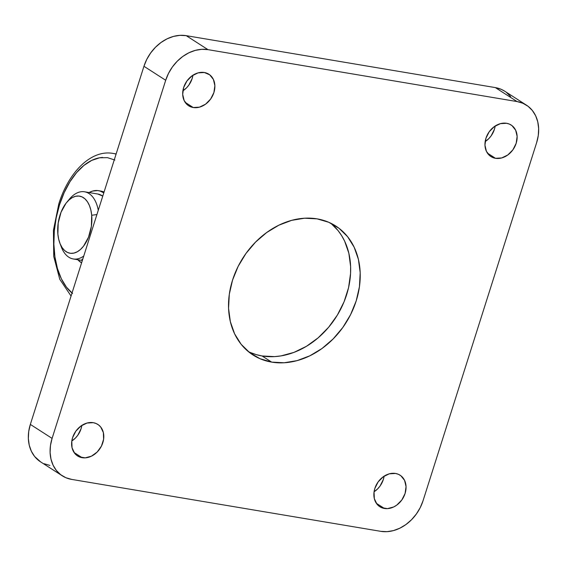 <?xml version="1.0" encoding="UTF-8"?>
<svg xmlns="http://www.w3.org/2000/svg" width="567" height="567" viewBox="0 0 567 567"><rect width="100%" height="100%" fill="white"/><g stroke="black" fill="none" stroke-linecap="round" stroke-linejoin="round"><path stroke-width="0.85" d="M114.888 160.036L107.475 157.661L99.664 157.782L91.719 160.397L83.93 165.408L76.573 172.637L69.904 181.837L64.163 192.674L59.542 204.772A5.11 0.999 -162.4 0 1 58.798 203.914A5.11 0.999 17.6 0 0 59.542 204.772A71.52 41.122 99.5 0 1 102.62 157.442M193.234 107.524A18.732 14.877 -57.3 0 1 188.655 105.774A18.732 14.877 -57.3 0 1 184.778 84.653A18.732 14.877 -57.3 0 1 204.34 72.505L198.131 72.867L192.022 75.843L186.947 80.968L183.673 87.474L182.694 94.37L184.169 100.6L187.868 105.221L190.392 106.695L193.234 107.524L199.435 107.163L205.545 104.193L210.619 99.062L213.901 92.556L214.872 85.66L213.398 79.43L209.698 74.809L204.34 72.505A18.732 14.877 -57.3 0 1 208.911 74.263A18.732 14.877 -57.3 0 1 212.788 95.384A18.732 14.877 -57.3 0 1 193.234 107.524L185.161 102.336L193.234 107.524M495.494 158.306A18.732 14.877 -57.3 0 1 490.916 156.549A18.732 14.877 -57.3 0 1 487.046 135.435A18.732 14.877 -57.3 0 1 506.6 123.287L500.392 123.649L494.289 126.618L489.208 131.75L485.933 138.256L484.955 145.152L486.429 151.382L490.129 156.003L492.652 157.47L495.494 158.306L501.696 157.945L507.805 154.968L512.88 149.844L516.161 143.338L517.132 136.441L515.658 130.212L511.958 125.59L509.442 124.116L506.6 123.287A18.732 14.877 -57.3 0 1 511.172 125.038A18.732 14.877 -57.3 0 1 515.049 146.158A18.732 14.877 -57.3 0 1 495.494 158.306L487.422 153.118L495.494 158.306M82.151 457.697A18.732 14.877 -57.3 0 1 77.573 455.939A18.732 14.877 -57.3 0 1 73.703 434.818A18.732 14.877 -57.3 0 1 93.257 422.677L87.049 423.039L80.946 426.008L75.865 431.14L72.59 437.646L71.796 441.112L72.052 447.802L74.688 453.331L76.786 455.386L79.309 456.86L85.206 457.853L91.485 456.151L97.184 452.027L101.443 446.094L103.612 439.262L103.357 432.571L100.72 427.036L98.615 424.981L96.099 423.506L93.257 422.677A18.732 14.877 -57.3 0 1 97.836 424.428A18.732 14.877 -57.3 0 1 101.706 445.549A18.732 14.877 -57.3 0 1 82.151 457.697L74.086 452.509L82.151 457.697M384.412 508.471A18.732 14.877 -57.3 0 1 379.84 506.721A18.732 14.877 -57.3 0 1 375.964 485.6A18.732 14.877 -57.3 0 1 395.518 473.459L389.316 473.821L383.207 476.79L378.125 481.922L374.851 488.428L374.057 491.894L374.312 498.584L376.949 504.113L379.054 506.168L381.57 507.642L387.467 508.634L393.746 506.933L396.723 505.14L401.805 500.009L405.079 493.503L406.05 486.614L404.576 480.377L400.883 475.763L398.36 474.288L395.518 473.459A18.732 14.877 -57.3 0 1 400.096 475.21A18.732 14.877 -57.3 0 1 403.966 496.331A18.732 14.877 -57.3 0 1 384.412 508.471L376.346 503.29L384.412 508.471M248.339 351.59A76.623 60.875 122.7 0 0 262.082 355.963L271.657 362.115A76.623 60.875 -57.3 0 1 252.939 354.949A76.623 60.875 -57.3 0 1 237.091 268.545A76.623 60.875 -57.3 0 1 317.095 218.862L304.599 218.217L291.707 220.343L278.914 225.163L266.724 232.498L255.589 242.059L245.95 253.484L238.168 266.327L232.548 280.105L229.302 294.28L228.558 308.306L230.344 321.645L234.589 333.793L241.131 344.275L249.721 352.688L260.026 358.713L271.657 362.115L284.152 362.767L297.044 360.64L309.83 355.814L322.028 348.485L333.155 338.917L342.801 327.499L350.583 314.65L356.204 300.879L359.443 286.704L360.187 272.677L358.408 259.332L354.155 247.191L347.614 236.708L339.023 228.295L328.718 222.271L317.095 218.862A76.623 60.875 -57.3 0 1 335.806 226.035A76.623 60.875 -57.3 0 1 351.66 312.438A76.623 60.875 -57.3 0 1 271.657 362.115L262.082 355.963A76.623 60.875 122.7 0 0 340.505 309.49A76.623 60.875 122.7 0 0 330.844 223.242L338.045 230.556L341.589 235.56L344.587 241.039L348.833 253.18L350.619 266.525L350.562 273.485L348.563 287.653L344.105 301.694L337.372 315.068L328.619 327.265L318.186 337.804L306.463 346.295L293.912 352.405L281.012 355.899L274.584 356.615L262.082 355.963L256.135 354.602L250.458 352.561M71.066 296.038L59.762 279.262L53.737 256.447L53.433 230.273L58.798 203.922C68.55 172.29 90.926 149.504 112.904 153.388A76.623 44.056 99.5 0 1 116.079 154.139M40.654 461.907L34.637 456.499L31.362 451.254L29.243 445.187L28.35 438.511L28.719 431.501L30.342 424.414L143.947 66.282L165.699 80.266L52.093 438.39L30.342 424.414L143.947 66.282L146.761 59.4L150.652 52.979L155.471 47.267L161.035 42.482L167.13 38.818L173.53 36.401L179.973 35.338L186.224 35.664L495.352 87.602L517.104 101.578L207.976 49.648L186.224 35.664L495.352 87.602L501.164 89.302L504.814 91.252M62.292 475.812A38.315 30.434 -57.3 0 1 52.093 438.39L30.342 424.414A38.315 30.434 122.7 0 0 40.541 461.836L62.292 475.812A38.315 30.434 -57.3 0 0 71.648 479.398L380.776 531.336L71.648 479.398L65.836 477.697L60.683 474.685L56.388 470.482L53.114 465.238L50.995 459.164L50.102 452.494L50.47 445.478L52.093 438.39L165.699 80.266L168.512 73.377L172.396 66.956L177.223 61.243L182.787 56.466L188.882 52.795L195.275 50.385L201.724 49.322L207.976 49.648L517.104 101.578L522.916 103.279L528.068 106.291L532.363 110.501L535.638 115.746L537.757 121.813L538.65 128.489L538.281 135.499L536.658 142.586L423.053 500.718L536.658 142.586A38.315 30.434 -57.3 0 0 526.459 105.164A38.315 30.434 -57.3 0 0 517.104 101.578L495.352 87.602A38.315 30.434 122.7 0 1 504.708 91.188L526.459 105.164M423.053 500.718L420.239 507.6L416.348 514.021L411.529 519.733L405.965 524.518L399.87 528.182L393.47 530.599L387.027 531.662L380.776 531.336A38.315 30.434 -57.3 0 0 423.053 500.718M49.896 465.422L44.084 463.721M506.317 92.315L510.612 96.518M495.182 126.002A18.732 14.877 122.7 0 1 485.154 141.608L488.775 138.653L491.135 135.86L494.41 129.354L495.204 125.888M384.107 476.174A18.732 14.877 122.7 0 1 374.078 491.773L377.693 488.825L380.053 486.032L383.327 479.526L384.121 476.06M81.846 425.392A18.732 14.877 122.7 0 1 71.818 440.998L75.432 438.043L77.792 435.25L81.067 428.744L81.861 425.278M192.922 75.227A18.732 14.877 122.7 0 1 182.893 90.826L186.515 87.871L188.875 85.078L192.149 78.572L192.943 75.106M143.947 66.282L165.699 80.266A38.315 30.434 -57.3 0 1 207.976 49.648L186.224 35.664A38.315 30.434 122.7 0 0 143.947 66.282M72.023 293.019A71.52 41.122 99.5 0 1 59.542 204.772L56.218 217.7L54.304 231.003L53.872 244.207L54.921 256.851L57.43 268.482L61.307 278.688L66.41 287.115L72.569 293.458M67.983 200.966A34.055 19.583 99.5 0 1 84.554 191.795A34.055 19.583 99.5 0 1 98.268 210.286A34.055 19.583 -80.5 0 0 69.351 199.201L66.665 202.44A28.945 16.641 99.5 0 1 91.705 215.262L96.914 214.553L91.705 215.262L90.89 210.159L89.458 205.615L87.467 201.802L84.986 198.868L82.109 196.926L78.955 196.054L75.638 196.281L72.293 197.592L69.039 199.953L66.006 203.262L61.059 212.193L58.203 223.022L57.869 234.107A28.945 16.641 99.5 0 1 66.665 202.44M97.786 194.013L102.769 196.111A34.055 19.583 -80.5 0 0 97.808 194.02L84.554 191.795M57.869 234.107L58.684 239.21L60.116 243.753L62.108 247.566L64.595 250.501L67.466 252.443L70.627 253.314L73.937 253.088L77.289 251.776L80.542 249.416L83.569 246.106L88.516 237.176L91.372 226.346L91.705 215.262A28.945 16.641 99.5 0 1 80.28 249.643A28.945 16.641 99.5 0 1 59.84 243.059A28.945 16.641 99.5 0 1 57.869 234.107M59.84 243.059L61.328 246.992A34.055 19.583 -80.5 0 0 83.76 256.029A34.055 19.583 99.5 0 1 73.271 258.963A34.055 19.583 99.5 0 1 60.605 244.873M82.576 259.75L81.818 259.268M81.584 262.882A37.465 21.539 99.5 0 1 77.863 259.778L81.584 262.882M100.883 191.086L104.052 192.05A37.465 21.539 -80.5 0 0 100.919 191.086L98.509 190.682A37.465 21.539 99.5 0 1 103.796 192.865L100.153 191.079L97.701 190.576L92.612 191.072L89.097 192.553A37.465 21.539 99.5 0 1 98.509 190.682M112.904 153.388L116.143 153.933M82.343 260.487L73.271 258.963"/></g></svg>
